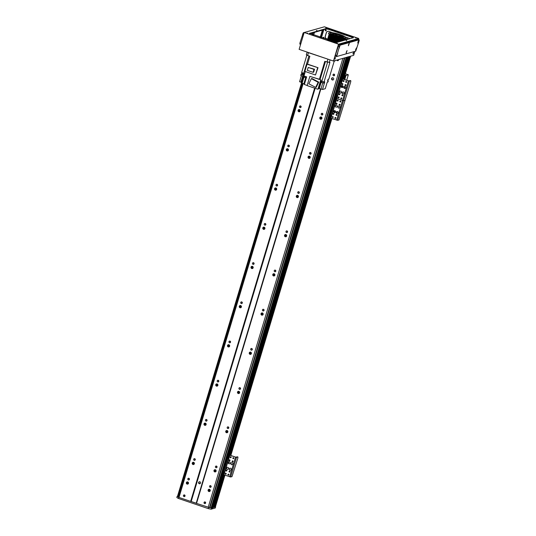 <?xml version="1.0" encoding="UTF-8"?>
<svg xmlns="http://www.w3.org/2000/svg" width="536" height="536" viewBox="0 0 536 536"><rect width="100%" height="100%" fill="white"/><g stroke="black" fill="none" stroke-linecap="round" stroke-linejoin="round"><path stroke-width="0.8" d="M188.98 478.353A0.858 0.824 -105.8 0 0 189.315 479.539M187.808 478.836A0.858 0.824 74.2 0 1 189.389 478.876A0.858 0.824 74.2 0 1 188.009 479.687A0.858 0.824 74.2 0 1 187.808 478.836M210.722 485.75A0.858 0.824 -105.8 0 0 211.057 486.936M209.549 486.226A0.858 0.824 74.2 0 1 211.13 486.273A0.858 0.824 74.2 0 1 209.757 487.083A0.858 0.824 74.2 0 1 209.549 486.226M186.374 482.661A1.139 1.092 74.2 0 1 188.471 482.722A1.139 1.092 74.2 0 1 186.642 483.8A1.139 1.092 74.2 0 1 186.374 482.661M187.969 484.015A1.139 1.092 74.2 0 1 187.365 481.884M209.71 491.412A1.139 1.092 74.2 0 1 209.114 489.281M208.115 490.058A1.139 1.092 74.2 0 1 210.219 490.118A1.139 1.092 74.2 0 1 208.383 491.197A1.139 1.092 74.2 0 1 208.115 490.058M215.593 471.814A1.139 1.092 74.2 0 1 214.99 469.683M213.998 470.461A1.139 1.092 74.2 0 1 216.095 470.521A1.139 1.092 74.2 0 1 214.266 471.6A1.139 1.092 74.2 0 1 213.998 470.461M192.25 463.064A1.139 1.092 74.2 0 1 194.354 463.124A1.139 1.092 74.2 0 1 192.518 464.203A1.139 1.092 74.2 0 1 192.25 463.064M193.851 464.417A1.139 1.092 74.2 0 1 193.248 462.287M227.351 432.619A1.139 1.092 74.2 0 1 226.748 430.488M225.757 431.266A1.139 1.092 74.2 0 1 227.854 431.326A1.139 1.092 74.2 0 1 226.025 432.405A1.139 1.092 74.2 0 1 225.757 431.266M204.008 423.869A1.139 1.092 74.2 0 1 206.112 423.929A1.139 1.092 74.2 0 1 204.276 425.008A1.139 1.092 74.2 0 1 204.008 423.869M205.61 425.222A1.139 1.092 74.2 0 1 205.007 423.092M239.11 393.424A1.139 1.092 74.2 0 1 238.507 391.293M237.515 392.071A1.139 1.092 74.2 0 1 239.612 392.131A1.139 1.092 74.2 0 1 237.783 393.21A1.139 1.092 74.2 0 1 237.515 392.071M215.767 384.68A1.139 1.092 74.2 0 1 217.871 384.734A1.139 1.092 74.2 0 1 216.035 385.813A1.139 1.092 74.2 0 1 215.767 384.68M217.368 386.027A1.139 1.092 74.2 0 1 216.765 383.897M250.868 354.229A1.139 1.092 74.2 0 1 250.265 352.098M249.274 352.876A1.139 1.092 74.2 0 1 251.377 352.936A1.139 1.092 74.2 0 1 249.542 354.015A1.139 1.092 74.2 0 1 249.274 352.876M227.525 345.486A1.139 1.092 74.2 0 1 229.629 345.546A1.139 1.092 74.2 0 1 227.793 346.618A1.139 1.092 74.2 0 1 227.525 345.486M229.127 346.839A1.139 1.092 74.2 0 1 228.524 344.708M262.627 315.034A1.139 1.092 74.2 0 1 262.024 312.903M261.032 313.687A1.139 1.092 74.2 0 1 263.136 313.741A1.139 1.092 74.2 0 1 261.3 314.82A1.139 1.092 74.2 0 1 261.032 313.687M239.284 306.291A1.139 1.092 74.2 0 1 241.388 306.351A1.139 1.092 74.2 0 1 239.552 307.43A1.139 1.092 74.2 0 1 239.284 306.291M240.885 307.644A1.139 1.092 74.2 0 1 240.282 305.513M274.385 275.846A1.139 1.092 74.2 0 1 273.782 273.715M272.791 274.492A1.139 1.092 74.2 0 1 274.894 274.553A1.139 1.092 74.2 0 1 273.059 275.625A1.139 1.092 74.2 0 1 272.791 274.492M251.042 267.096A1.139 1.092 74.2 0 1 253.146 267.156A1.139 1.092 74.2 0 1 251.31 268.235A1.139 1.092 74.2 0 1 251.042 267.096M252.644 268.449A1.139 1.092 74.2 0 1 252.041 266.318M286.144 236.651A1.139 1.092 74.2 0 1 285.541 234.52M284.549 235.297A1.139 1.092 74.2 0 1 286.653 235.358A1.139 1.092 74.2 0 1 284.817 236.436A1.139 1.092 74.2 0 1 284.549 235.297M262.808 227.9A1.139 1.092 74.2 0 1 264.905 227.961A1.139 1.092 74.2 0 1 263.069 229.04A1.139 1.092 74.2 0 1 262.808 227.9M264.402 229.254A1.139 1.092 74.2 0 1 263.799 227.123M297.902 197.456A1.139 1.092 74.2 0 1 297.306 195.325M296.308 196.102A1.139 1.092 74.2 0 1 298.411 196.163A1.139 1.092 74.2 0 1 296.575 197.241A1.139 1.092 74.2 0 1 296.308 196.102M274.566 188.706A1.139 1.092 74.2 0 1 276.663 188.766A1.139 1.092 74.2 0 1 274.827 189.845A1.139 1.092 74.2 0 1 274.566 188.706M276.161 190.059A1.139 1.092 74.2 0 1 275.558 187.928M309.661 158.261A1.139 1.092 74.2 0 1 309.064 156.13M308.066 156.907A1.139 1.092 74.2 0 1 310.17 156.968A1.139 1.092 74.2 0 1 308.334 158.046A1.139 1.092 74.2 0 1 308.066 156.907M286.325 149.511A1.139 1.092 74.2 0 1 288.422 149.571A1.139 1.092 74.2 0 1 286.593 150.65A1.139 1.092 74.2 0 1 286.325 149.511M287.919 150.864A1.139 1.092 74.2 0 1 287.316 148.733M321.419 119.066A1.139 1.092 74.2 0 1 320.823 116.935M319.825 117.712A1.139 1.092 74.2 0 1 321.928 117.773A1.139 1.092 74.2 0 1 320.093 118.851A1.139 1.092 74.2 0 1 319.825 117.712M298.083 110.316A1.139 1.092 74.2 0 1 300.18 110.376A1.139 1.092 74.2 0 1 298.351 111.454A1.139 1.092 74.2 0 1 298.083 110.316M299.678 111.669A1.139 1.092 74.2 0 1 299.075 109.538M333.178 79.871A1.139 1.092 74.2 0 1 332.581 77.74M331.583 78.517A1.139 1.092 74.2 0 1 333.687 78.578A1.139 1.092 74.2 0 1 331.851 79.656A1.139 1.092 74.2 0 1 331.583 78.517M186.883 483.244L187.272 481.944M192.759 463.647L193.154 462.347M204.524 424.452L204.913 423.159M216.283 385.257L216.671 383.964M228.041 346.062L228.43 344.769M239.8 306.873L240.188 305.574M251.558 267.678L251.947 266.379M263.317 228.483L263.705 227.184M275.075 189.288L275.464 187.989M286.834 150.093L287.222 148.794M298.592 110.898L298.981 109.605M337.894 59.784A0.858 0.824 -105.8 0 0 338.384 60.374M199.526 481.737A1.032 0.998 -105.8 0 0 200.075 483.673M198.628 482.44A1.032 0.998 74.2 0 1 200.538 482.494A1.032 0.998 74.2 0 1 198.869 483.479A1.032 0.998 74.2 0 1 198.628 482.44M216.604 466.153A0.858 0.824 -105.8 0 0 216.939 467.338M215.432 466.628A0.858 0.824 74.2 0 1 217.013 466.675A0.858 0.824 74.2 0 1 215.633 467.486A0.858 0.824 74.2 0 1 215.432 466.628M194.856 458.756A0.858 0.824 -105.8 0 0 195.191 459.942M193.69 459.238A0.858 0.824 74.2 0 1 195.265 459.278A0.858 0.824 74.2 0 1 193.891 460.089A0.858 0.824 74.2 0 1 193.69 459.238M228.363 426.958A0.858 0.824 -105.8 0 0 228.698 428.143M227.19 427.433A0.858 0.824 74.2 0 1 228.772 427.48A0.858 0.824 74.2 0 1 227.391 428.291A0.858 0.824 74.2 0 1 227.19 427.433M206.615 419.561A0.858 0.824 -105.8 0 0 206.95 420.747M205.449 420.043A0.858 0.824 74.2 0 1 207.03 420.083A0.858 0.824 74.2 0 1 205.65 420.894A0.858 0.824 74.2 0 1 205.449 420.043M240.121 387.763A0.858 0.824 -105.8 0 0 240.456 388.948M238.949 388.245A0.858 0.824 74.2 0 1 240.53 388.285A0.858 0.824 74.2 0 1 239.15 389.096A0.858 0.824 74.2 0 1 238.949 388.245M218.373 380.366A0.858 0.824 -105.8 0 0 218.708 381.552M217.207 380.848A0.858 0.824 74.2 0 1 218.789 380.888A0.858 0.824 74.2 0 1 217.408 381.699A0.858 0.824 74.2 0 1 217.207 380.848M251.88 348.567A0.858 0.824 -105.8 0 0 252.215 349.753M250.707 349.05A0.858 0.824 74.2 0 1 252.289 349.09A0.858 0.824 74.2 0 1 250.908 349.901A0.858 0.824 74.2 0 1 250.707 349.05M230.132 341.171A0.858 0.824 -105.8 0 0 230.467 342.357M228.966 341.653A0.858 0.824 74.2 0 1 230.547 341.7A0.858 0.824 74.2 0 1 229.167 342.511A0.858 0.824 74.2 0 1 228.966 341.653M263.638 309.373A0.858 0.824 -105.8 0 0 263.973 310.558M262.466 309.855A0.858 0.824 74.2 0 1 264.047 309.902A0.858 0.824 74.2 0 1 262.667 310.706A0.858 0.824 74.2 0 1 262.466 309.855M241.89 301.976A0.858 0.824 -105.8 0 0 242.225 303.168M240.724 302.458A0.858 0.824 74.2 0 1 242.305 302.505A0.858 0.824 74.2 0 1 240.925 303.316A0.858 0.824 74.2 0 1 240.724 302.458M275.397 270.178A0.858 0.824 -105.8 0 0 275.732 271.363M274.224 270.66A0.858 0.824 74.2 0 1 275.805 270.707A0.858 0.824 74.2 0 1 274.425 271.518A0.858 0.824 74.2 0 1 274.224 270.66M253.649 262.787A0.858 0.824 -105.8 0 0 253.984 263.973M252.483 263.263A0.858 0.824 74.2 0 1 254.064 263.31A0.858 0.824 74.2 0 1 252.684 264.121A0.858 0.824 74.2 0 1 252.483 263.263M287.155 230.983A0.858 0.824 -105.8 0 0 287.49 232.175M285.983 231.465A0.858 0.824 74.2 0 1 287.564 231.512A0.858 0.824 74.2 0 1 286.184 232.323A0.858 0.824 74.2 0 1 285.983 231.465M265.414 223.592A0.858 0.824 -105.8 0 0 265.749 224.778M264.241 224.068A0.858 0.824 74.2 0 1 265.822 224.115A0.858 0.824 74.2 0 1 264.442 224.926A0.858 0.824 74.2 0 1 264.241 224.068M298.914 191.794A0.858 0.824 -105.8 0 0 299.249 192.98M297.741 192.27A0.858 0.824 74.2 0 1 299.322 192.317A0.858 0.824 74.2 0 1 297.942 193.127A0.858 0.824 74.2 0 1 297.741 192.27M277.172 184.397A0.858 0.824 -105.8 0 0 277.507 185.583M276 184.873A0.858 0.824 74.2 0 1 277.581 184.92A0.858 0.824 74.2 0 1 276.201 185.731A0.858 0.824 74.2 0 1 276 184.873M310.672 152.599A0.858 0.824 -105.8 0 0 311.007 153.785M309.5 153.075A0.858 0.824 74.2 0 1 311.081 153.122A0.858 0.824 74.2 0 1 309.701 153.933A0.858 0.824 74.2 0 1 309.5 153.075M288.931 145.202A0.858 0.824 -105.8 0 0 289.266 146.388M287.758 145.685A0.858 0.824 74.2 0 1 289.34 145.725A0.858 0.824 74.2 0 1 287.959 146.536A0.858 0.824 74.2 0 1 287.758 145.685M322.431 113.404A0.858 0.824 -105.8 0 0 322.766 114.59M321.258 113.88A0.858 0.824 74.2 0 1 322.84 113.927A0.858 0.824 74.2 0 1 321.459 114.738A0.858 0.824 74.2 0 1 321.258 113.88M300.689 106.007A0.858 0.824 -105.8 0 0 301.024 107.193M299.517 106.49A0.858 0.824 74.2 0 1 301.098 106.53A0.858 0.824 74.2 0 1 299.718 107.341A0.858 0.824 74.2 0 1 299.517 106.49M184.545 494.976A0.858 0.824 -105.8 0 0 184.907 496.262M205.141 501.977A0.858 0.824 -105.8 0 0 205.509 503.264M334.189 74.209A0.858 0.824 -105.8 0 0 334.524 75.395M209.563 507.625L344.474 57.928L209.563 507.625L196.524 503.391L320.87 88.936M208.182 507.358L342.879 58.377M338.491 59.617A0.858 0.824 74.2 0 1 337.935 60.695A0.858 0.824 74.2 0 1 336.903 60.066M204.042 502.493A0.858 0.824 74.2 0 1 205.623 502.54A0.858 0.824 74.2 0 1 204.243 503.351A0.858 0.824 74.2 0 1 204.042 502.493M333.017 74.692A0.858 0.824 74.2 0 1 334.598 74.732A0.858 0.824 74.2 0 1 333.218 75.543A0.858 0.824 74.2 0 1 333.017 74.692M196.524 503.391L190.655 501.395L314.632 88.145M190.655 501.395L178.997 497.435L303.155 83.596M183.439 495.492A0.858 0.824 74.2 0 1 185.02 495.532A0.858 0.824 74.2 0 1 183.64 496.343A0.858 0.824 74.2 0 1 183.439 495.492M340.896 79.221L212.102 507.853L347.321 57.124M342.216 78.765L348.836 56.695L347.904 56.836M342.591 78.852L349.499 56.508M343.141 79.033L349.934 56.387L350.638 56.166L343.723 79.228M211.968 508.966L212.33 507.786L211.968 508.966L211.144 509.2L208.316 508.631L208.672 507.458L212.095 507.853A57.962 8.817 -163.3 0 1 211.238 507.92L209.951 507.411L344.849 57.821L209.951 507.411M215.392 506.848L214.34 507.016M213.616 507.425L223.371 474.909L213.609 507.425L212.926 507.619L214.273 507.244L223.981 474.869L214.273 507.244L213.683 507.197M222.728 474.936L212.33 508.744L222.494 474.856M178.997 497.435L178.274 496.979M178.341 496.705L177.47 496.437L301.534 82.899L177.47 496.437M214.568 507.09L224.209 474.943M230.118 455.245L331.215 118.275M343 78.986L349.767 56.434M213.904 507.277L223.639 474.836M229.562 455.077L330.645 118.168M342.45 78.819L349.11 56.615M214.273 507.244L215.465 506.721M177.523 496.242L178.729 497.274L178.374 498.447L176.813 497.522L177.161 496.349M191.104 501.482L196.283 503.244L320.602 88.855M210.125 507.492L209.63 507.398M211.144 509.2L211.499 508.028M208.316 508.631L178.374 498.447M215.251 507.987L212.571 508.798M337.479 100.219A0.724 0.697 -105.8 0 0 337.714 101.036M340.146 101.123A0.724 0.697 -105.8 0 0 340.38 101.947M337.935 106.738A1.032 0.998 74.2 0 1 339.844 106.798A1.032 0.998 74.2 0 1 338.176 107.776A1.032 0.998 74.2 0 1 337.935 106.738M338.698 106.048A1.032 0.998 -105.8 0 0 339.255 108.031M336.286 112.225A1.032 0.998 74.2 0 1 338.203 112.285A1.032 0.998 74.2 0 1 336.534 113.264A1.032 0.998 74.2 0 1 336.286 112.225M337.05 111.535A1.032 0.998 -105.8 0 0 337.613 113.518M333.62 111.321A1.032 0.998 74.2 0 1 335.529 111.374A1.032 0.998 74.2 0 1 333.861 112.352A1.032 0.998 74.2 0 1 333.62 111.321M334.384 110.63A1.032 0.998 -105.8 0 0 334.94 112.614M335.268 105.833A1.032 0.998 74.2 0 1 337.178 105.887A1.032 0.998 74.2 0 1 335.509 106.865A1.032 0.998 74.2 0 1 335.268 105.833M336.025 105.143A1.032 0.998 -105.8 0 0 336.588 107.126M337.01 115.066A0.509 0.489 74.2 0 1 336.065 115.039A0.509 0.489 74.2 0 1 336.889 114.557A0.509 0.489 74.2 0 1 337.01 115.066M336.487 114.396A0.509 0.489 -105.8 0 0 336.762 115.361M337.01 103.837A0.509 0.489 74.2 0 1 336.072 103.81A0.509 0.489 74.2 0 1 336.889 103.327A0.509 0.489 74.2 0 1 337.01 103.837M336.494 103.167A0.509 0.489 -105.8 0 0 336.769 104.131M335.878 118.134A0.509 0.489 74.2 0 1 334.933 118.108A0.509 0.489 74.2 0 1 335.757 117.625A0.509 0.489 74.2 0 1 335.878 118.134M335.355 117.471A0.509 0.489 -105.8 0 0 335.63 118.429M338.142 100.761A0.509 0.489 74.2 0 1 337.204 100.741A0.509 0.489 74.2 0 1 338.022 100.259A0.509 0.489 74.2 0 1 338.142 100.761M337.626 100.098A0.509 0.489 -105.8 0 0 337.901 101.063M340.816 101.672A0.509 0.489 74.2 0 1 339.871 101.646A0.509 0.489 74.2 0 1 340.695 101.163A0.509 0.489 74.2 0 1 340.816 101.672M340.3 101.009A0.509 0.489 -105.8 0 0 340.568 101.967M333.204 117.223A0.509 0.489 74.2 0 1 332.266 117.196A0.509 0.489 74.2 0 1 333.084 116.721A0.509 0.489 74.2 0 1 333.204 117.223M332.689 116.56A0.509 0.489 -105.8 0 0 332.957 117.525M340.065 104.875A0.509 0.489 74.2 0 1 339.127 104.848A0.509 0.489 74.2 0 1 339.945 104.366A0.509 0.489 74.2 0 1 340.065 104.875M339.549 104.205A0.509 0.489 -105.8 0 0 339.817 105.17M333.955 114.027A0.509 0.489 74.2 0 1 333.017 114.001A0.509 0.489 74.2 0 1 333.834 113.518A0.509 0.489 74.2 0 1 333.955 114.027M333.439 113.357A0.509 0.489 -105.8 0 0 333.707 114.322M340.474 80.212L341.084 80.42L341.767 79.154L341.157 78.946L340.474 80.212L329.419 117.056L329.352 118.141L329.921 118.315M350.243 80.561L350.812 80.742L350.745 81.827L339.007 119.937L337.633 120.325L330.967 118.195L329.962 118.342L330.035 117.263L329.419 117.056M334.598 99.81L335.208 100.018L330.035 117.263M335.208 100.018L335.891 98.751L335.911 97.666L335.302 97.458M350.765 80.742L349.392 81.13L343.516 100.728L344.889 100.339L343.516 100.728L336.849 98.597L335.891 98.751L336.601 98.544L330.725 118.141M330.973 115.475L330.404 117.237L330.973 115.475M335.677 99.796L335.107 101.559L335.677 99.796M337.801 100.835L337.754 100.105L337.533 100.761L338.062 100.922M338.477 97.699L338.698 96.969L338.464 97.666M341.385 97.88L341.164 98.631M330.042 59.871L306.907 52.16M306.827 55.255L301.647 72.514A157.329 23.932 16.7 0 0 303.724 73.251L304.24 73.445L303.711 75.208L303.195 75.013A157.329 23.932 -163.3 0 1 301.118 74.276L300.77 75.455A157.329 23.932 16.7 0 0 302.847 76.186L303.356 76.387L301.42 82.852L302.123 83.241L304.281 76.065M301.547 82.417L299.57 81.713L301.379 75.67M301.956 73.754L301.118 74.276M301.869 72.695L304.167 73.425M334.886 60.903L334.196 61.211L328.836 79.087L328.092 79.294L327.563 81.057L328.307 80.849L327.952 82.028L327.208 82.236L325.272 88.701L322.491 89.485L320.964 88.969L322.759 82.973M321.459 81.238L319.248 88.621L318.752 88.762L321.044 81.117L321.841 81.351A157.329 23.932 16.7 0 0 324.005 82.062L329.901 62.424L324.769 61.392L319.409 79.268L309.875 76.38L319.557 79.435A157.329 23.932 16.7 0 1 319.349 79.462L316.769 78.584M319.409 79.268A157.329 23.932 16.7 0 0 320.173 79.147L320.287 79.683M319.248 88.621L320.964 88.969M321.091 79.951L317.949 89.271L307.115 85.586L309.875 76.38M307.148 85.465L304.354 84.514L306.646 76.869L303.959 75.958L305.286 71.523M305.647 77.821L303.845 83.83L304.488 84.085M303.845 83.83L302.123 83.241M324.005 82.062L324.783 81.841L322.491 89.485M328.052 79.435L328.468 79.187M327.818 80.206L328.414 79.462M327.69 80.635A157.329 23.932 -163.3 0 1 328.307 80.849M321.781 81.331L324.173 82.015M321.788 81.385L324.126 82.088M321.761 81.7L321.54 82.423L323.717 83.12L323.979 82.363M306.358 54.826L309.848 56.32L307.51 64.119L318.022 67.697L315.49 74.993L304.884 71.389L307.041 64.193L318.022 67.697M318.478 78.953L318.129 78.832M317.949 89.271L320.709 80.065M316.28 87.241L318.739 82.102L311.932 78.504L311.329 78.671L318.136 82.276L315.677 87.408L316.28 87.241M318.739 82.102L318.136 82.276M315.677 87.408L308.87 83.81L311.329 78.671M304.348 76.085L306.625 76.862M306.572 77.124L304.348 76.146M304.321 76.467L304.1 77.191L306.277 77.888L306.538 77.13M307.523 64.059L307.041 64.193M317.647 67.797L315.49 74.993M314.545 69.238L313.667 72.159L313.078 72.327L307.316 70.37L308.193 67.449L314.545 69.238L313.955 69.405L313.078 72.327M308.193 67.449L313.955 69.405M303.302 74.182L303.838 74.779M303.195 74.524L301.862 74.069M301.869 72.802L301.654 73.526L303.832 74.223L304.093 73.466M344.929 75.214L346.001 75.435L348.34 74.772L345.365 73.76M348.34 74.772L346.698 80.239M346.343 81.425L346.095 82.256M345.378 84.634L345.197 85.251M344.842 86.443L344.313 88.199M340.467 101.023L340.233 101.786M337.312 111.522L336.782 113.284M322.391 114.168L322.592 113.518M343.817 87.147A1.032 0.998 74.2 0 1 345.727 87.201A1.032 0.998 74.2 0 1 344.058 88.179A1.032 0.998 74.2 0 1 343.817 87.147M344.574 86.45A1.032 0.998 -105.8 0 0 345.137 88.433M342.169 92.634A1.032 0.998 74.2 0 1 344.078 92.688A1.032 0.998 74.2 0 1 342.41 93.666A1.032 0.998 74.2 0 1 342.169 92.634M342.933 91.937A1.032 0.998 -105.8 0 0 343.489 93.921M339.496 91.723A1.032 0.998 74.2 0 1 341.412 91.777A1.032 0.998 74.2 0 1 339.744 92.755A1.032 0.998 74.2 0 1 339.496 91.723M340.26 91.033A1.032 0.998 -105.8 0 0 340.822 93.016M341.144 86.236A1.032 0.998 74.2 0 1 343.053 86.289A1.032 0.998 74.2 0 1 341.385 87.267A1.032 0.998 74.2 0 1 341.144 86.236M341.908 85.546A1.032 0.998 -105.8 0 0 342.464 87.529M342.886 95.468A0.509 0.489 74.2 0 1 341.948 95.442A0.509 0.489 74.2 0 1 342.765 94.959A0.509 0.489 74.2 0 1 342.886 95.468M342.37 94.798A0.509 0.489 -105.8 0 0 342.638 95.763M342.893 84.239A0.509 0.489 74.2 0 1 341.955 84.212A0.509 0.489 74.2 0 1 342.772 83.73A0.509 0.489 74.2 0 1 342.893 84.239M342.176 84.273L342.383 83.569A0.509 0.489 -105.8 0 0 342.645 84.534M341.754 98.537A0.509 0.489 74.2 0 1 340.816 98.51A0.509 0.489 74.2 0 1 341.633 98.028A0.509 0.489 74.2 0 1 341.754 98.537M341.238 97.874A0.509 0.489 -105.8 0 0 341.512 98.832M344.025 81.171A0.509 0.489 74.2 0 1 343.08 81.144A0.509 0.489 74.2 0 1 343.904 80.661A0.509 0.489 74.2 0 1 344.025 81.171M343.509 80.501A0.509 0.489 -105.8 0 0 343.777 81.465M346.692 82.075A0.509 0.489 74.2 0 1 345.753 82.048A0.509 0.489 74.2 0 1 346.571 81.566A0.509 0.489 74.2 0 1 346.692 82.075M346.176 81.412A0.509 0.489 -105.8 0 0 346.45 82.37M339.087 97.626A0.509 0.489 74.2 0 1 338.142 97.606A0.509 0.489 74.2 0 1 338.966 97.123A0.509 0.489 74.2 0 1 339.087 97.626M338.564 96.962A0.509 0.489 -105.8 0 0 338.839 97.927M345.941 85.278A0.509 0.489 74.2 0 1 345.003 85.251A0.509 0.489 74.2 0 1 345.82 84.768A0.509 0.489 74.2 0 1 345.941 85.278M345.425 84.608A0.509 0.489 -105.8 0 0 345.7 85.572M339.837 94.43A0.509 0.489 74.2 0 1 338.893 94.403A0.509 0.489 74.2 0 1 339.717 93.921A0.509 0.489 74.2 0 1 339.837 94.43M339.315 93.76A0.509 0.489 -105.8 0 0 339.59 94.725M341.157 78.946L342.906 78.946L348.782 80.923L350.155 80.534M341.084 80.42L335.911 97.666M337.633 120.325L343.516 100.728L336.601 98.544L342.484 78.953L341.767 79.154M336.849 95.877L336.286 97.639L336.849 95.877M341.553 80.199L340.99 81.961L341.553 80.199M349.392 81.13L342.484 78.953M341.09 97.988A0.724 0.697 -105.8 0 0 341.325 98.812M338.417 97.083A0.724 0.697 -105.8 0 0 338.651 97.9M230.929 463.406A1.032 0.998 74.2 0 1 232.845 463.459A1.032 0.998 74.2 0 1 231.177 464.444A1.032 0.998 74.2 0 1 230.929 463.406M231.693 462.715A1.032 0.998 -105.8 0 0 232.256 464.699M229.287 468.893A1.032 0.998 74.2 0 1 231.197 468.946A1.032 0.998 74.2 0 1 229.529 469.931A1.032 0.998 74.2 0 1 229.287 468.893M230.045 468.203A1.032 0.998 -105.8 0 0 230.607 470.186M226.614 467.988A1.032 0.998 74.2 0 1 228.524 468.042A1.032 0.998 74.2 0 1 226.855 469.02A1.032 0.998 74.2 0 1 226.614 467.988M227.378 467.292A1.032 0.998 -105.8 0 0 227.934 469.281M228.262 462.501A1.032 0.998 74.2 0 1 230.172 462.555A1.032 0.998 74.2 0 1 228.504 463.533A1.032 0.998 74.2 0 1 228.262 462.501M229.019 461.804A1.032 0.998 -105.8 0 0 229.582 463.794M230.004 471.734A0.509 0.489 74.2 0 1 229.06 471.707A0.509 0.489 74.2 0 1 229.884 471.224A0.509 0.489 74.2 0 1 230.004 471.734M229.482 471.064A0.509 0.489 -105.8 0 0 229.756 472.028M230.004 460.504A0.509 0.489 74.2 0 1 229.066 460.478A0.509 0.489 74.2 0 1 229.89 459.995A0.509 0.489 74.2 0 1 230.004 460.504M229.488 459.834A0.509 0.489 -105.8 0 0 229.763 460.799M228.872 474.802A0.509 0.489 74.2 0 1 227.927 474.775A0.509 0.489 74.2 0 1 228.751 474.293A0.509 0.489 74.2 0 1 228.872 474.802M228.356 474.132A0.509 0.489 -105.8 0 0 228.624 475.097M231.137 457.429A0.509 0.489 74.2 0 1 230.199 457.402A0.509 0.489 74.2 0 1 231.016 456.92A0.509 0.489 74.2 0 1 231.137 457.429M230.621 456.766A0.509 0.489 -105.8 0 0 230.895 457.731M233.81 458.34A0.509 0.489 74.2 0 1 232.872 458.313A0.509 0.489 74.2 0 1 233.689 457.831A0.509 0.489 74.2 0 1 233.81 458.34M233.294 457.677A0.509 0.489 -105.8 0 0 233.562 458.635M226.199 473.891A0.509 0.489 74.2 0 1 225.261 473.864A0.509 0.489 74.2 0 1 226.078 473.382A0.509 0.489 74.2 0 1 226.199 473.891M225.683 473.228A0.509 0.489 -105.8 0 0 225.958 474.193M233.06 461.543A0.509 0.489 74.2 0 1 232.121 461.516A0.509 0.489 74.2 0 1 232.939 461.034A0.509 0.489 74.2 0 1 233.06 461.543M232.544 460.873A0.509 0.489 -105.8 0 0 232.812 461.838M226.949 470.695A0.509 0.489 74.2 0 1 226.011 470.668A0.509 0.489 74.2 0 1 226.829 470.186A0.509 0.489 74.2 0 1 226.949 470.695M226.433 470.025A0.509 0.489 -105.8 0 0 226.701 470.99M227.592 456.478L228.202 456.685L228.885 455.412L228.276 455.205L227.592 456.478L222.42 473.724L222.346 474.802L222.922 474.983M237.354 456.826L237.93 457.007L237.857 458.086L232.001 476.605L230.627 476.993L223.961 474.863L222.956 475.01L223.03 473.931L222.42 473.724M228.276 455.205L230.018 455.211L235.9 457.188L237.274 456.799M228.202 456.685L223.03 473.931M237.884 457.007L236.51 457.396L229.844 455.265L228.885 455.412M223.968 472.142L223.405 473.904L223.968 472.142M228.671 456.464L228.108 458.226L228.671 456.464M228.202 474.253A0.724 0.697 -105.8 0 0 228.436 475.077M225.535 473.342A0.724 0.697 -105.8 0 0 225.77 474.166M353.083 53.345L353.633 52.394L353.03 54.156L353.083 53.345M353.043 53.506L353.244 52.91M334.966 58.458L335.509 57.506L334.913 59.268L334.966 58.458M334.92 58.625L335.121 58.029M326.25 28.89L328.709 29.386L328.829 28.991L326.37 28.495L326.25 28.89L309.641 33.58M309.413 33.413L326.37 28.495M309.46 33.272L336.541 42.485L353.452 37.708L352.098 36.904L351.978 37.299L353.157 37.795M351.978 37.299L328.709 29.386M328.829 28.991L352.098 36.904M320.836 37.487L321.165 36.837L321.037 37.553M314.022 32.341L313.687 33.011L313.761 32.415M323.409 29.694L323.074 30.358L323.154 29.761M325.834 27.818L326.458 27.926L325.834 27.818M346.196 40.589L346.819 40.696L346.196 40.589M307.054 33.118L307.677 33.225L307.054 33.118M336.809 43.242L337.432 43.349L336.809 43.242M355.589 37.935L356.212 38.049L355.589 37.935M316.441 30.472L317.064 30.579L316.441 30.472M325.895 29.869A0.509 0.489 74.2 0 1 325.888 30.84A0.509 0.489 74.2 0 1 325.278 30.485A0.509 0.489 74.2 0 1 325.895 29.869M325.667 29.849A0.509 0.489 -105.8 0 0 325.942 30.827M323.657 37.319A0.509 0.489 74.2 0 1 323.65 38.291A0.509 0.489 74.2 0 1 323.047 37.935A0.509 0.489 74.2 0 1 323.657 37.319M323.436 37.299A0.509 0.489 -105.8 0 0 323.711 38.27M327.617 39.195L326.565 38.84A2.07 1.99 74.2 0 1 325.245 36.227L326.303 32.703A2.07 1.99 74.2 0 1 328.803 31.39L332.809 32.756M327.704 31.343A2.07 1.99 -105.8 0 0 326.417 32.669L325.359 36.2A2.07 1.99 -105.8 0 0 326.679 38.806L327.637 39.135M345.566 37.091L350.135 38.646M312.307 34.585L312.327 34.512A2.07 0.476 108.8 0 0 312.562 32.89M309.801 33.668L312.749 32.837A2.07 0.476 -71.2 0 1 312.83 32.837A2.07 0.476 -71.2 0 1 312.709 34.639L312.689 34.713M313.6 35.021L313.808 34.331A2.07 0.476 -71.2 0 1 314.947 32.214L322.304 30.137A2.07 0.476 -71.2 0 1 322.384 30.137A2.07 0.476 -71.2 0 1 322.263 31.946L321.205 35.47A2.07 0.476 -71.2 0 1 320.367 37.326M319.985 37.198A2.07 0.476 108.8 0 0 320.823 35.343L321.881 31.812A2.07 0.476 108.8 0 0 322.116 30.19M321.446 37.694L323.885 29.56M338.518 44.18L304.187 32.508L299.128 49.359L333.459 61.037L338.518 44.18L358.725 38.478L358.41 39.523M354.845 51.402L353.673 55.329L333.459 61.037M299.845 44.126L300.622 44.394L299.845 44.126L299.912 43.041L303.302 32.763L324.394 26.8L358.725 38.478M348.567 44.568L349.318 43.121L348.42 45.754L348.567 44.568M355.723 49.366L356.474 47.918L355.582 50.545L355.723 49.366M339.174 47.222L339.925 45.774L339.033 48.401L339.174 47.222M357.954 41.915L358.705 40.475L357.813 43.101L357.954 41.915M336.943 54.665L337.693 53.218L336.802 55.851L336.943 54.665M346.33 52.019L347.08 50.572L346.189 53.198L346.33 52.019M336.427 56.555L335.322 56.193L335.389 55.108L338.779 44.83L358.082 39.43M339.925 45.218L336.467 56.582L355.73 51.154L359.12 40.87L359.14 39.791L339.925 45.218L338.779 44.83M327.764 39.838L329.412 34.331A9.132 1.387 16.7 0 0 337.425 37.714A9.132 1.387 16.7 0 0 345.975 39.296L345.82 39.865M343.355 37.044L341.378 36.508L343.355 37.044M334.933 33.842L332.95 33.306L334.933 33.842M336.749 35.403L335.496 35.061L336.749 35.403M340.829 35.316L339.569 34.974L340.829 35.316M344.246 36.676L341.137 35.832L344.246 36.676M341.097 36.736L337.995 35.899L341.097 36.736M335.141 34.478L332.039 33.634L335.141 34.478M338.283 34.411L335.181 33.567L338.283 34.411M335.328 34.525A3.102 0.476 -163.3 0 1 335.201 34.317A3.102 0.476 -163.3 0 1 338.31 34.753A3.102 0.476 -163.3 0 1 341.151 36.1A3.102 0.476 -163.3 0 1 338.551 35.805A3.102 0.476 -163.3 0 1 335.328 34.525M330.933 32.723A9.728 1.481 16.7 0 0 328.682 32.998L328.581 33.319A9.728 1.481 16.7 0 0 328.943 33.922A9.728 1.481 16.7 0 0 337.479 37.533A9.728 1.481 16.7 0 0 346.591 39.215A9.728 1.481 16.7 0 0 347.221 38.907L347.321 38.592A9.728 1.481 16.7 0 0 345.593 37.118M328.682 32.998A9.728 1.481 16.7 0 0 337.573 37.212A9.728 1.481 16.7 0 0 347.321 38.592M330.605 32.937L330.431 33.527A7.906 1.199 16.7 0 0 337.653 36.95A7.906 1.199 16.7 0 0 345.566 38.069L345.747 37.48A7.906 1.199 16.7 0 0 335.938 33.353A7.906 1.199 16.7 0 0 330.605 32.937A7.906 1.199 16.7 0 0 337.827 36.361A7.906 1.199 16.7 0 0 345.747 37.48M191.191 501.508L315.155 88.326M196.21 503.217L320.528 88.829M191.097 501.488L315.061 88.293M187.674 483.981L188.196 482.233M189.067 479.331L189.275 478.628M194.092 462.655L193.57 464.39L194.072 462.635M194.943 459.734L195.158 459.037L194.963 459.754M205.851 423.46L205.328 425.195L205.837 423.44M206.708 420.539L206.916 419.842L206.722 420.559M217.609 384.265L217.093 386L217.596 384.245M218.467 381.344L218.675 380.647L218.48 381.364M229.368 345.07L228.852 346.805L229.354 345.05M230.225 342.149L230.433 341.452L230.239 342.169M241.126 305.875L240.61 307.61L241.113 305.862M241.984 302.954L242.192 302.257L241.997 302.974M252.342 268.415L252.871 266.667M253.742 263.759L253.95 263.062L253.756 263.786M264.101 229.22L264.63 227.472M265.501 224.571L265.709 223.867L265.514 224.591M275.859 190.025L276.388 188.277M277.259 185.376L277.467 184.672L277.273 185.396M287.624 150.83L288.147 149.082M289.018 146.181L289.226 145.484L289.031 146.201M299.383 111.635L299.905 109.887M300.776 106.986L300.984 106.289L300.79 107.006M187.587 483.954L188.123 482.159M189 479.238L189.208 478.541M193.463 464.357L193.999 462.561M194.876 459.64L195.091 458.943M205.221 425.162L205.757 423.373M206.641 420.445L206.849 419.748M216.98 385.967L217.522 384.178M218.4 381.25L218.608 380.553M228.738 346.779L229.281 344.983M230.158 342.055L230.366 341.358M240.496 307.584L241.039 305.788M241.917 302.86L242.125 302.17M252.255 268.389L252.798 266.593M253.675 263.665L253.883 262.975M264.014 229.194L264.556 227.398M265.434 224.47L265.642 223.78M275.772 189.999L276.315 188.203M277.192 185.282L277.4 184.585M287.531 150.804L288.073 149.008M288.951 146.087L289.159 145.39M299.296 111.609L299.832 109.82M300.709 106.892L300.917 106.195M187.446 483.894L187.995 482.065M188.906 479.023L189.087 478.427M193.322 464.297L193.871 462.468M194.789 459.426L194.963 458.829M205.08 425.102L205.63 423.273M206.548 420.231L206.722 419.634M216.845 385.913L217.395 384.078M218.306 381.042L218.487 380.439M228.604 346.718L229.153 344.882M230.065 341.847L230.245 341.244M240.363 307.523L240.912 305.688M241.823 302.652L242.004 302.049M252.121 268.328L252.67 266.499M253.582 263.457L253.763 262.854M263.88 229.133L264.429 227.304M265.34 224.262L265.521 223.659M275.638 189.938L276.187 188.109M277.099 185.067L277.28 184.471M287.397 150.743L287.946 148.914M288.857 145.872L289.038 145.276M299.155 111.555L299.704 109.719M300.616 106.677L300.797 106.081M187.399 483.867L187.948 482.038L187.399 483.874M188.88 478.923L189.041 478.393L188.886 478.929M193.275 464.277L193.831 462.441L193.282 464.277M205.033 425.082L205.59 423.246L205.04 425.082M216.792 385.887L217.348 384.051L216.799 385.887M228.557 346.692L229.107 344.856L228.557 346.692M240.316 307.497L240.865 305.661L240.316 307.497M241.796 302.545L241.957 302.016M252.074 268.302L252.624 266.466L252.074 268.302M253.555 263.357L253.716 262.821M263.833 229.107L264.382 227.271L263.833 229.113M275.591 189.911L276.14 188.082L275.591 189.918M287.35 150.723L287.899 148.887L287.35 150.723M288.83 145.772L288.991 145.243L288.837 145.779M299.108 111.528L299.658 109.692L299.108 111.528M300.589 106.577L300.75 106.048L300.596 106.584M222.266 474.655L212.33 507.786L222.266 474.635M228.014 455.479L329.272 117.974L228.028 455.466M211.238 507.92L346.41 57.379M211.063 507.88L346.202 57.439M210.005 507.438L344.896 57.808M209.502 507.625L344.407 57.948M178.267 496.999L302.378 83.328L178.254 496.986M177.597 496.497L301.661 82.959M215.371 506.929L224.892 475.177M228.49 463.198L228.885 461.871M229.287 460.538L229.495 459.834M230.802 455.479L331.898 118.51M333.238 114.061L333.446 113.357M333.848 112.017L334.243 110.691M341.372 86.933L341.774 85.606M343.69 79.214L350.598 56.2M214.708 507.116L224.35 474.99M230.259 455.292L331.355 118.322M229.89 455.171L342.725 79M214.052 507.304L223.8 474.816M229.71 455.118L330.806 118.148M229.334 455.031L330.37 118.242L229.334 455.031M228.684 455.091L329.734 118.268M341.566 78.826L348.152 56.89M228.403 455.171L329.499 118.188M341.285 78.906L347.864 56.97M215.238 508.048L215.586 506.868M321.573 117.216L321.037 119.005M310.907 152.787L310.692 153.484M309.815 156.405L309.279 158.2M299.148 191.982L298.934 192.679M298.056 195.6L297.52 197.395M287.383 231.177L287.175 231.874M286.298 234.795L285.762 236.59M275.625 270.372L275.417 271.062M274.539 273.99L274.003 275.785M263.866 309.567L263.658 310.257M262.781 313.185L262.245 314.98M252.108 348.755L251.9 349.452M251.022 352.38L250.486 354.169M240.349 387.95L240.141 388.647M239.264 391.575L238.728 393.364M228.591 427.145L228.383 427.842M227.505 430.77L226.969 432.559M216.832 466.34L216.624 467.037M215.747 469.958L215.211 471.754M210.956 485.938L210.749 486.634M209.871 489.556L209.328 491.351M321.453 117.116L320.897 118.945M310.78 152.673L310.599 153.276M309.687 156.311L309.138 158.14M299.021 191.868L298.84 192.464M297.929 195.506L297.38 197.335M287.263 231.056L287.082 231.659M286.17 234.701L285.621 236.53M275.504 270.251L275.323 270.854M274.412 273.896L273.863 275.725M263.745 309.446L263.565 310.049M262.653 313.084L262.104 314.92M251.987 348.641L251.806 349.244M250.895 352.279L250.345 354.115M240.229 387.836L240.048 388.439M239.136 391.474L238.587 393.31M228.47 427.031L228.289 427.634M227.378 430.669L226.829 432.498M216.712 466.226L216.531 466.829M215.619 469.864L215.07 471.693M210.836 485.824L210.655 486.427M209.744 489.462L209.194 491.291M321.332 117.049L320.783 118.878M309.574 156.244L309.024 158.073M297.808 195.439L297.266 197.268M286.05 234.627L285.507 236.463M274.291 273.822L273.742 275.651M262.533 313.017L261.983 314.846M250.774 352.212L250.225 354.041M239.016 391.407L238.466 393.236M227.257 430.602L226.708 432.431M215.499 469.797L214.949 471.626M209.623 489.395L209.074 491.224M321.191 116.989L320.655 118.778M309.433 156.184L308.897 157.973M297.674 195.379L297.138 197.168M285.916 234.574L285.38 236.363M274.157 273.769L273.621 275.558M262.399 312.964L261.863 314.746M250.64 352.159L250.098 353.941M238.875 391.347L238.339 393.136M227.117 430.542L226.581 432.331M215.358 469.737L214.822 471.526M209.482 489.335L208.946 491.123M348.413 80.929L336.655 120.124M334.846 61.03L334.973 60.608M329.245 62.612L330.069 59.878M320.173 79.147L325.432 61.62M327.55 62.33L321.841 81.351M327.034 62.163L327.838 59.483M307.584 55.55L308.388 52.87M303.195 75.013L302.847 76.186M303.724 73.251L308.904 55.999M300.904 82.162L302.713 76.139M345.224 75.301L344.018 79.328M343.663 80.514L343.415 81.338M342.712 83.676L342.457 84.514M342.156 85.532L341.626 87.281M334.632 110.617L334.102 112.366M333.774 113.465L333.526 114.302M342.859 85.907L342.37 87.542M346.001 75.435L344.755 79.583M335.335 110.992L334.846 112.627M335.275 98.544L335.804 98.718M236.51 457.396L230.627 476.993M235.525 457.195L229.649 476.792M229.596 455.211L223.72 474.809M229.844 455.265L223.961 474.863M312.327 34.512L312.709 34.639M321.881 31.812L322.263 31.946M320.823 35.343L321.205 35.47M339.241 46.485L338.095 46.096M357.994 39.403L359.14 39.791M335.389 55.108L336.534 55.496M299.912 43.041L300.924 43.389M304.033 33.011L303.302 32.763M303.624 34.371L302.619 34.029M329.144 34.096L327.456 39.738L329.144 34.096M327.556 39.771L329.231 34.17M329.178 34.123L327.489 39.751M327.59 39.778L329.265 34.197L327.583 39.778M329.345 34.27L327.684 39.811M327.871 39.878L329.513 34.411L327.871 39.878M328.119 39.959L329.734 34.572M329.66 34.518L328.032 39.932M329.901 34.686L328.3 40.026L329.915 34.693M328.622 40.133L330.203 34.867M330.116 34.813L328.528 40.1M330.444 35.008L328.89 40.227M329.265 40.354L330.812 35.202M330.712 35.148L329.164 40.314M331.107 35.349L329.573 40.455L331.101 35.349M329.6 40.468L331.134 35.363M330.029 40.609L331.55 35.557M331.442 35.51L329.921 40.575M331.891 35.718L330.39 40.736L331.891 35.718M330.431 40.749L331.931 35.731M330.906 40.91L332.4 35.932M332.286 35.892L330.792 40.87M332.789 36.1L331.308 41.044M331.362 41.064L332.843 36.12M331.878 41.239L333.352 36.321M333.238 36.281L331.764 41.198M333.781 36.488L332.313 41.386M332.38 41.413L333.848 36.515M332.923 41.594L334.384 36.709M334.276 36.669L332.809 41.56M334.846 36.877L333.385 41.754M333.459 41.781L334.926 36.904M334.022 41.969L335.489 37.098M335.375 37.058L333.915 41.935M335.965 37.259L334.504 42.123M334.598 42.15L336.052 37.285M335.174 42.311L336.628 37.473M336.521 37.44L335.067 42.284M337.117 37.62L335.683 42.418M335.784 42.438L337.218 37.654M336.387 42.505L337.794 37.822M337.693 37.795L336.28 42.498M338.29 37.969L336.97 42.364M337.09 42.331L338.39 37.996M337.76 42.143L338.953 38.15M338.866 38.13L337.653 42.17M339.442 38.284L338.337 41.976M338.471 41.942L339.556 38.311M339.107 41.761L340.099 38.451M340.018 38.431L339.013 41.788M340.574 38.565L339.656 41.607M339.797 41.567L340.688 38.592M340.394 41.399L341.198 38.706M341.13 38.693L340.313 41.419M341.646 38.806L340.916 41.252M341.05 41.212L341.767 38.833M341.6 41.058L342.236 38.927L341.6 41.058M342.182 38.914L341.533 41.078M342.651 39.007L342.075 40.924M342.209 40.883L342.765 39.028M343.194 39.101L342.698 40.749L343.187 39.101M343.147 39.095L342.645 40.763M343.563 39.155L343.12 40.629M343.254 40.589L343.677 39.175M343.67 40.475L344.045 39.222L343.677 40.468M344.018 39.222L343.636 40.481M344.367 39.262L344.038 40.367M344.159 40.334L344.481 39.275M344.494 40.24L344.775 39.296L344.487 40.24M345.05 39.316L344.802 40.153M344.916 40.12L345.157 39.322M345.392 39.329L345.171 40.046L345.405 39.329M345.599 39.322L345.398 39.986M345.499 39.952L345.693 39.322M345.867 39.309L345.687 39.898L345.874 39.309M345.908 39.838L346.075 39.282M346.182 39.269L346.022 39.805L346.189 39.269M346.216 39.262L346.055 39.798M346.135 39.778L346.29 39.255M346.323 39.249L346.169 39.765L346.323 39.249M187.694 483.988L188.216 482.253M189.087 479.352L189.295 478.655M252.369 268.422L252.885 266.687M264.127 229.227L264.643 227.492M275.886 190.032L276.402 188.297M287.644 150.837L288.167 149.102M299.403 111.642L299.925 109.907M241.796 302.559L241.957 302.023M253.555 263.364L253.716 262.828M340.909 79.201L347.556 57.057M215.412 506.902L224.926 475.191M228.51 463.245L228.932 461.851M229.314 460.578L229.535 459.834M230.835 455.493L331.931 118.523M333.258 114.101L333.479 113.357M333.868 112.064L334.29 110.671M341.399 86.979L341.814 85.586M342.196 84.313L342.417 83.569M229.897 455.171L330.993 118.201M342.223 78.765L348.842 56.695M215.619 506.848L215.264 508.021M329.962 118.342L329.352 118.141M334.913 60.983L335.034 60.595M306.291 54.873L307.048 52.361M335.844 98.751L335.228 98.544M350.202 80.534L350.812 80.742M222.956 475.01L222.346 474.802M237.321 456.799L237.93 457.007M358.041 39.403L359.187 39.791M335.322 56.193L336.467 56.582M344.507 40.233L344.789 39.302M345.975 39.296L346.591 39.215M329.412 34.331L328.943 33.922"/></g></svg>
